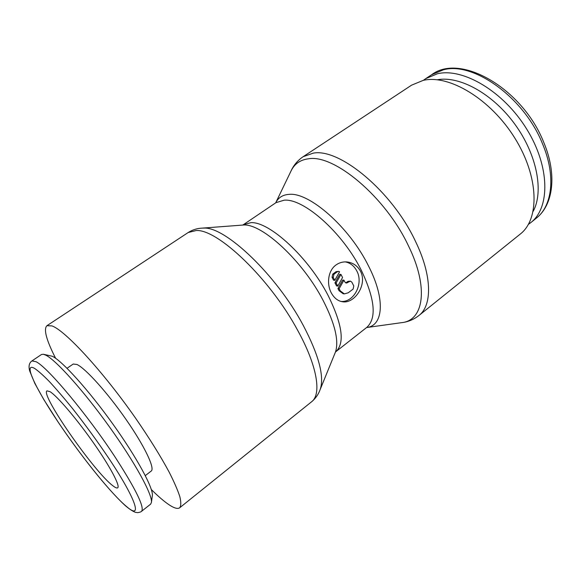 <?xml version="1.0" encoding="UTF-8"?>
<svg xmlns="http://www.w3.org/2000/svg" width="581" height="581" viewBox="0 0 581 581"><rect width="100%" height="100%" fill="white"/><g stroke="black" fill="none" stroke-linecap="round" stroke-linejoin="round"><path stroke-width="0.87" d="M290.812 171.453C293.463 165.418 297.566 160.501 303.122 156.71L411.566 85.175L423.222 80.367C449.019 74.237 490.589 98.944 514.788 138.031C539.168 177.038 539.749 219.211 520.184 234.136L418.923 315.512C413.614 319.652 407.673 322.056 401.122 322.731M291.037 170.988C294.429 163.929 300.188 159.877 308.329 158.816C333.915 153.878 385.515 196.85 408.392 245.719C429.141 287.791 423.658 320.668 401.631 322.658L366.582 327.546C383.264 325.839 385.697 299.476 368.586 266.12C349.566 227.294 309.194 191.984 289.069 194.374C282.744 194.773 278.284 197.598 275.67 202.863L291.037 170.988M335.985 264.987C339.151 262.706 342.732 261.682 346.726 261.929C352.776 262.554 357.351 265.633 360.467 271.174C367.693 284.443 354.555 304.132 342.391 301.735C337.822 300.958 334.14 298.046 331.352 293.006C326.464 284.065 327.982 270.593 335.985 264.987M151.336 489.558C157.24 495.419 162.448 500.001 166.965 503.306C173.211 507.874 177.459 509.355 179.696 507.772C181.105 505.862 181.149 502.151 179.827 496.624C177.684 490.073 174.133 481.918 169.173 472.142C160.567 456.136 149.346 438.11 135.504 418.066C102.692 371.07 65.13 330.451 51.985 325.912L46.938 325.701C43.415 329.122 46.306 339.979 55.609 358.274M188.186 232.523L196.204 230.519C217.773 229.001 270.187 278.924 297.755 330.495C317.364 366.015 321.751 394.376 311.598 401.769C315.701 398.348 318.599 394.143 320.305 389.147C324.409 376.154 318.7 354.853 303.18 325.258C276.483 274.966 225.268 226.517 203.808 228.101L202.871 228.101C197.591 228.195 192.696 229.669 188.186 232.523L46.938 325.701M320.116 389.662L335.542 351.832C339.05 340.633 334.881 323.45 323.036 300.29C302.723 260.985 262.474 223.816 243.751 224.992L202.319 228.115M141.582 511.28L150.602 504.155L151.409 502.492C152.788 495.215 135.279 462.904 109.439 426.853C83.642 390.795 55.914 360.009 45.739 355.136L43.314 354.25L41.483 354.504L31.94 360.924C29.152 362.878 28.396 366.204 29.667 370.903L34.845 383.46L43.749 399.488L58.449 422.547C80.178 454.582 106.301 488.098 125.038 505.412C129.185 508.971 132.671 511.287 135.496 512.362L137.784 512.653C139.883 512.289 141.147 511.832 141.582 511.28C144.676 507.373 135.961 489.471 115.445 457.588C87.629 414.921 47.373 366.887 36 361.702L31.94 360.924M151.409 502.492L152.338 495.811C153.66 488.643 137.167 457.966 112.823 423.977C88.508 389.974 62.211 360.939 52.326 356.262L43.314 354.25M67.04 368.281L73.213 364.033L76.997 364.498C85.618 368.477 107.507 392.734 126.019 419.424C144.589 446.121 155.171 468.46 151.234 471.031L145.301 475.614M50.031 391.674C57.149 396.024 76.372 418.48 93.2 442.461C110.07 466.456 120.449 486.079 117.689 487.8C116.897 488.36 115.227 487.626 112.67 485.6C94.028 471.663 39.966 394.056 46.988 390.846L50.031 391.674M345.267 261.886C350.263 262.888 354.09 265.873 356.741 270.84C363.808 283.412 354.09 302.541 341.011 301.452M333.247 277.442L333.922 274.268L337.278 271.792L338.6 271.349L339.58 271.777L334.758 280.332L333.247 277.442L332.049 277.319L332.717 274.152L336.065 271.676L337.278 271.792M345.717 282.896L347.983 281.349L350.43 281.131L351.832 282.155L353.785 285.946L353.125 289.077L348.201 292.809L344.337 293.892L340.255 290.856L339.144 288.721L343.937 280.173L344.911 282.061L346.312 283.085L350.43 281.131M423.411 80.331L425.757 78.617L437.435 73.751C462.955 67.578 503.444 91.268 526.677 129.033C550.098 166.718 550.192 207.809 530.765 222.632L528.419 224.339M437.29 79.771C459.411 75.566 492.543 93.519 514.73 124.029C536.997 154.481 543.961 191.512 533.198 211.302M344.337 293.892L343.124 293.732L339.05 290.703L337.931 288.568L339.144 288.721M337.931 288.568L342.717 280.042L343.937 280.173M340.953 274.428L342.565 277.536L337.764 286.084L336.145 282.976L340.953 274.428L339.74 274.305L334.939 282.838L336.145 282.976M334.939 282.838L336.559 285.939L337.764 286.084M336.065 271.676L338.6 271.349M332.049 277.319L333.552 280.195L334.758 280.332M303.122 156.71L313.174 153.159C339.464 147.814 392.328 191.461 415.502 241.391C432.22 275.699 432.337 305.432 418.923 315.512M361.411 270.47C374.985 299.222 376.8 318.17 366.865 327.321L335.876 351.672C344.983 343.16 342.383 324.423 328.091 295.446C308.511 257.332 269.41 221.441 250.948 222.654L243.308 224.724L275.968 202.667L284.102 200.205C303.565 198.121 342.754 232.698 361.411 270.47M109.656 459.578C97.906 442.018 85.451 424.893 72.276 408.211C63.91 397.898 56.292 389.038 49.421 381.623C43.176 375.261 38.193 370.831 34.475 368.339C22.804 361.752 35.652 388.689 58.55 422.648C81.18 456.448 111.842 494.562 126.752 506.712C142.534 520.285 136.731 500.386 109.656 459.578M332.717 274.152L333.922 274.268M347.983 281.349L349.203 281.487M542.61 144.023C556.097 175.978 552.306 205.965 536.241 218.238C553.533 204.802 557.135 174.133 543.758 142.389C522.682 88.748 460.486 52.566 431.61 74.753L443.361 69.822C473.181 61.23 524.294 97.535 542.61 144.023M339.05 290.703L340.255 290.856M346.334 282.584L347.554 282.722M311.598 401.769L179.696 507.772M242.756 225.007L243.308 224.724M530.765 222.632L536.241 218.238M425.757 78.617L431.61 74.753M335.876 351.672L335.44 352.115"/></g></svg>

